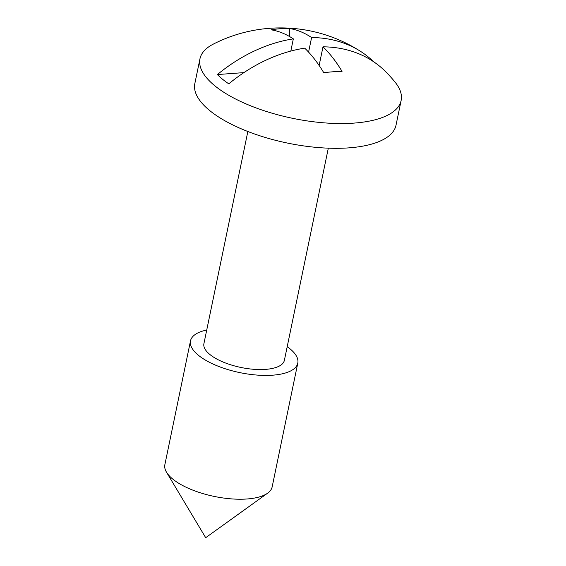 <?xml version="1.0" encoding="UTF-8"?>
<svg xmlns="http://www.w3.org/2000/svg" width="566" height="566" viewBox="0 0 566 566"><rect width="100%" height="100%" fill="white"/><g stroke="black" fill="none" stroke-linecap="round" stroke-linejoin="round"><path stroke-width="0.85" d="M308.583 52.114L311.604 37.54A147.485 109.429 -50.8 0 1 360.768 51.499A147.896 147.896 0 0 0 213.262 44.141A102.722 39.5 11.7 0 0 199.961 58.793L194.838 83.556A102.722 39.5 11.7 0 0 243.005 129.55A102.722 39.5 11.7 0 0 348.826 147.868A102.722 39.5 11.7 0 0 396.009 125.213L401.138 100.451A102.722 39.5 11.7 0 0 394.75 81.723A147.896 147.896 0 0 0 386.118 72.137A147.485 109.429 129.2 0 0 322.995 46.822L319.132 65.465M199.961 58.793A102.722 39.5 11.7 0 0 248.127 104.788A102.722 39.5 11.7 0 0 353.955 123.105A102.722 39.5 11.7 0 0 401.138 100.451M206.739 330.013A54.782 21.069 11.7 0 0 190.501 340.881L164.862 464.686A54.782 21.069 11.7 0 0 166.503 472.2A54.782 21.069 11.7 0 0 246.988 498.986A54.782 21.069 11.7 0 0 267.661 493.149A54.782 21.069 11.7 0 0 272.154 486.909L297.794 363.103A54.782 21.069 11.7 0 0 287.21 346.682M190.501 340.881A54.782 21.069 11.7 0 0 216.191 365.417A54.782 21.069 11.7 0 0 272.628 375.187A54.782 21.069 11.7 0 0 297.794 363.103M247.844 131.503L203.909 343.661A41.092 15.798 11.7 0 0 223.181 362.063A41.092 15.798 11.7 0 0 265.511 369.386A41.092 15.798 11.7 0 0 284.38 360.323L328.315 148.165M243.889 72.618L217.386 74.556A95.116 36.578 -168.3 0 0 228.777 83.839A147.485 109.429 129.2 0 1 304.727 48.16A147.485 80.995 -94.2 0 1 323.773 72.717A147.521 76.658 -27.7 0 1 333.063 71.783A147.521 76.658 -27.7 0 1 342.041 71.38A147.485 80.995 -94.2 0 0 322.995 46.822M217.386 74.556A147.485 109.429 -50.8 0 1 293.337 38.877A147.485 80.995 -94.2 0 0 271.086 29.814A147.521 123.091 91.7 0 1 280.198 28.739A147.521 123.091 91.7 0 1 289.346 28.477L289.693 36.613M290.818 51.06L293.337 38.877M311.604 37.54A147.485 80.995 -94.2 0 0 289.346 28.477M360.768 51.499A147.485 109.429 -50.8 0 1 373.546 61.687M267.661 493.149L205.691 537.7L166.503 472.2"/></g></svg>

